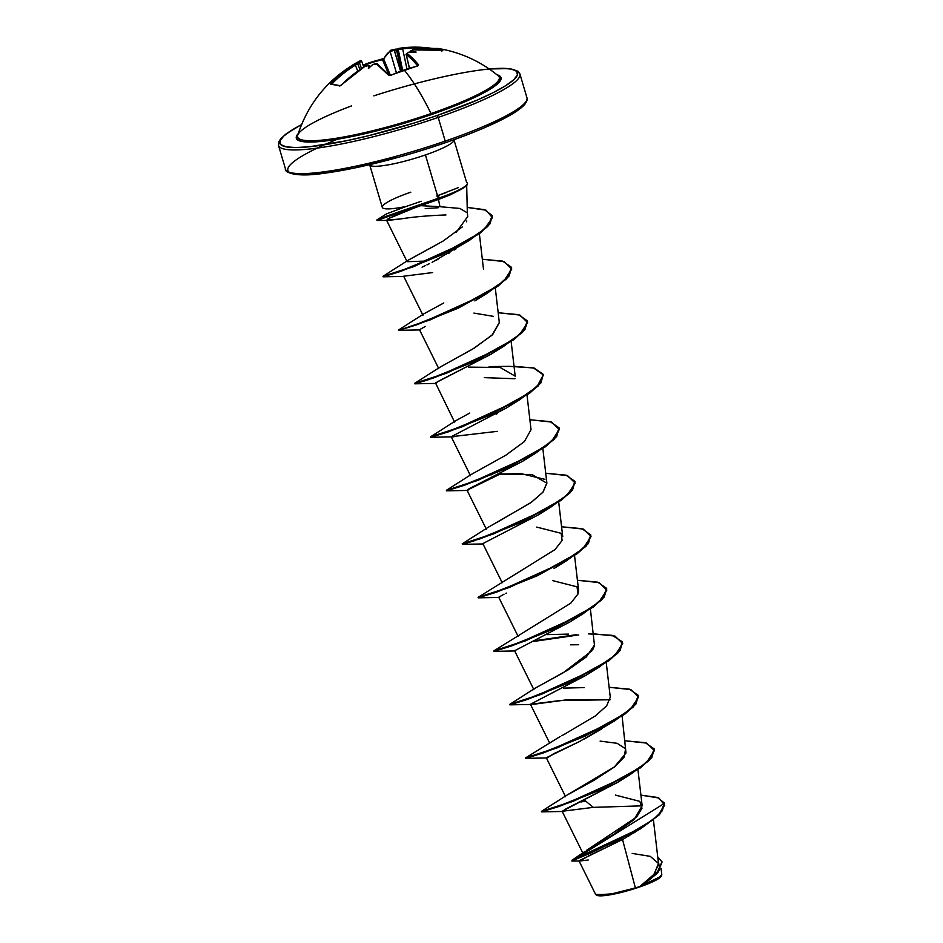 <?xml version="1.0" encoding="UTF-8"?>
<svg xmlns="http://www.w3.org/2000/svg" width="943" height="943" viewBox="0 0 943 943"><rect width="100%" height="100%" fill="white"/><g stroke="black" fill="none" stroke-linecap="round" stroke-linejoin="round"><path stroke-width="1.41" d="M384.367 58.077L382.269 59.161L388.87 74.615L382.681 59.668A124.912 114.881 23.3 0 0 369.173 63.476L368.725 62.922L369.173 63.476A124.912 114.881 -156.7 0 1 382.681 59.668L382.269 59.161A125.855 115.753 23.3 0 0 368.807 62.945M441.854 51.122L442.526 50.392L441.63 50.309L412.574 49.896L410.181 51.912A124.287 35.869 76.1 0 1 410.453 52.077A124.287 35.869 -103.9 0 0 410.181 51.912A0.943 0.86 -57.9 0 1 411.007 50.781L412.633 49.92A125.136 118.205 -74.9 0 1 441.678 50.333L442.892 50.25A0.943 0.884 121.1 0 0 442.267 50.38A0.943 0.884 -58.9 0 1 442.892 50.25A125.855 39.677 -81.9 0 0 438.483 48.517A0.943 0.896 101.1 0 0 437.446 49.319A124.912 39.382 98.1 0 1 439.909 50.073A124.912 39.382 -81.9 0 0 437.446 49.319A124.912 39.382 -81.9 0 0 432.825 49.272L432.825 49.272A0.943 0.896 -99.5 0 1 433.544 48.47A0.943 0.896 80.5 0 0 432.825 49.272A124.912 39.382 98.1 0 1 437.446 49.319A0.943 0.896 -78.9 0 1 438.483 48.517A125.855 39.677 98.1 0 1 442.892 50.25L427.191 49.189L412.633 49.92L411.007 50.781A125.219 36.14 76.1 0 1 411.466 51.063A94.1 66.093 131.9 0 1 416.111 52.089A94.1 49.119 -175.4 0 0 409.828 52.089A125.219 116.708 113.3 0 0 408.555 52.313L406.999 53.445L418.539 64.808L417.549 66.104A125.855 98.921 139.5 0 0 404.158 69.994A125.855 98.921 139.5 0 0 390.98 75.275L388.528 75.169L376.505 63.971L373.216 64.513A125.219 116.708 113.3 0 0 372.049 65.138A94.1 24.494 125 0 0 368.383 68.556A94.1 38.746 -152.1 0 1 368.725 65.821A125.219 32.805 -114.2 0 0 368.23 65.538L365.024 66.352L352.717 74.898L340.317 85.778L330.368 84.186L342.392 72.859L356.183 63.169A125.219 32.805 -114.2 0 0 355.841 63.287A94.1 45.806 -171.3 0 0 352.116 65.35A94.1 69.405 136.4 0 1 357.48 62.262A125.219 120.032 -94.4 0 1 358.635 61.637L360.273 60.776A0.943 0.908 -119.8 0 1 361.558 61.295L359.342 62.45A124.287 119.136 85.6 0 0 358.022 63.169L357.645 63.711L358.022 63.169A124.287 119.136 -94.4 0 1 359.342 62.45L361.475 68.521L359.342 62.45L361.287 61.472M297.823 134.884A105.168 16.043 -16.5 0 0 431.022 113.561A125.879 34.785 -109 0 0 404.158 69.994A125.879 34.785 71 0 1 431.022 113.561A105.168 16.043 -16.5 0 0 497.668 75.416M431.753 114.457L431.022 113.561L431.753 114.457L466.349 101.16L490.643 88.89L497.692 83.738L500.933 79.518L500.25 76.395L496.985 74.78A106.748 16.279 163.5 0 1 431.753 114.457A106.748 16.279 163.5 0 1 331.217 140.201A106.748 16.279 163.5 0 1 298.188 133.67L296.444 136.381L297.128 139.505L301.713 141.426L310.035 142.051L321.752 141.367L336.427 139.399L372.308 131.961L412.197 120.869L431.753 114.457M489.264 69.016L501.676 68.344L511.33 69.063L516.658 71.291L517.448 74.921L513.676 79.825L505.495 85.801L493.201 92.638L477.276 100.064L437.092 115.517A123.993 18.919 163.5 0 1 303.375 147.273A123.993 18.919 163.5 0 1 301.524 124.629L291.894 130.087L283.702 136.075L279.93 140.978L280.731 144.609L286.059 146.825L295.713 147.556L309.328 146.766L346.199 140.79L368.041 135.839L414.378 122.955L437.092 115.517L438.2 117.415L437.092 115.517A123.993 18.919 163.5 0 0 513.405 69.582A123.993 18.919 163.5 0 0 373.829 95.856M279.069 146.519A125.879 19.202 -16.5 0 0 438.2 117.415A125.879 19.202 163.5 0 1 279.069 146.519M597.013 895.39A34.054 5.198 -16.5 0 0 639.401 887.045L613.787 893.693L596.212 894.966L595.611 894.377M446.699 192.407L437.375 195.755L439.803 197.747A42.317 6.46 -16.5 0 0 466.561 182.364A42.317 6.46 163.5 0 1 467.292 183.201A42.317 6.46 163.5 0 1 439.803 197.747L439.945 198.195A42.317 6.46 -16.5 0 0 467.422 183.649M337.346 139.246A123.993 18.919 -16.5 0 0 300.97 174.785A123.993 18.919 -16.5 0 0 445.167 142.782L445.226 141.108A125.879 19.202 163.5 0 1 286.083 170.2A125.879 19.202 -16.5 0 0 445.226 141.108L438.2 117.415L445.226 141.108A125.879 19.202 -16.5 0 0 526.394 96.646A125.879 19.202 163.5 0 1 445.226 141.108L445.261 142.77L422.452 150.22M453.948 139.705A43.967 6.707 163.5 0 1 425.434 154.935A43.967 6.707 163.5 0 1 369.845 165.096A43.967 6.707 163.5 0 0 425.434 154.935L437.505 195.708L425.434 154.935A43.967 6.707 163.5 0 0 453.948 139.705L466.585 182.364M382.964 208.12A43.967 6.707 -16.5 0 0 406.409 206.376L386.595 213.837L376.917 219.908L439.108 197.983L386.064 216.324L376.976 220.426L439.238 198.431L437.741 199.716L438.46 199.468L439.992 206.706L420.684 205.668L439.992 206.706L438.46 199.468L420.684 205.668L437.741 199.716L439.238 198.431L436.774 195.955L458.522 187.574M438.295 207.743L425.234 208.58M421.25 201.272L406.409 206.376A43.967 6.707 163.5 0 1 382.351 207.507A43.967 6.707 163.5 0 1 410.818 192.172M519.381 72.965A125.879 19.202 163.5 0 1 438.2 117.415A125.879 19.202 -16.5 0 0 519.381 72.965M640.804 828.602L659.511 814.669L664.52 803.306L571.812 860.983L591.509 852.708L640.804 828.602L622.521 839.518L578.967 860.794L595.634 894.447L608.683 894.636L635.393 887.917L622.521 839.518L635.393 887.917L639.602 886.726L653.794 874.621L658.568 864.083L653.44 820.033M618.019 782.112L562.134 811.275L583.187 853.769L591.155 847.545L612.514 835.215L633.991 819.679L642.148 805.699L637.94 769.618M566.826 795.208L593.689 780.509L614.27 767.095L625.999 752.985L622.097 716.102M566.201 733.359L561.698 735.717M563.961 734.538L595.304 715.949L606.655 705.847L610.274 697.195L606.243 662.599M535.117 688.201L567.804 670.084L586.334 656.929L594.444 645.059L590.401 609.095M577.976 593.996L578.578 590.188L574.546 555.592M493.437 524.261L494.545 523.683M496.548 522.622L531.51 502.206L543.144 491.951L546.881 483.17L531.876 474.494L500.073 474.105L520.854 473.586L544.901 479.362M491.881 474.742L490.926 474.836M471.724 474.176L505.861 455.186L524.379 441.572L531.039 429.666L527.007 395.07M511.153 341.566L515.184 376.163L500.167 367.487L468.365 367.098M440.063 367.145L474.223 348.132L492.694 334.541L499.33 322.659L495.299 288.063M424.244 313.618L443.788 302.974L424.374 313.536L398.83 329.802L405.419 328.07L425.658 321.103L482.58 295.371L503.821 281.002L511.778 269.073L504.057 261.553L482.333 259.242L502.619 261.128L511.554 267.352L508.996 275.58L497.786 285.776L457.897 307.807L416.405 324.439L398.913 330.298L416.535 324.887L458.027 308.255L497.916 286.224L509.126 276.016L511.613 267.576L506.733 278.786L487.672 292.931L430.562 319.748L398.983 330.309L420.354 329.909M423.831 261.14L407.105 261.694L386.512 220.132L400.374 218.976C413.364 216.902 428.558 215.558 445.968 214.957M408.343 260.15L426.366 250.319M429.077 248.881L443.34 240.901L462.424 226.815M466.384 221.805L466.82 220.968M467.752 216.607L467.315 212.847L459.889 208.438L439.992 206.706M415.828 207.366L388.056 218.752L399.95 213.248L420.684 205.668M455.882 248.964L454.184 250.025M449.882 252.641L448.279 253.573M438.118 259.207L435.819 260.421M432.094 262.331L469.72 240.159L414.06 266.492L383.129 276.806L404.5 276.405M422.075 267.164L425.199 265.702M422.959 315.198L403.639 276.216L432.613 272.574M425.317 326.431L419.494 329.72L438.801 368.713M491.103 354.155L435.477 382.905L454.656 422.216M497.562 413.411L496.101 414.248M470.498 475.72L451.19 436.727L497.35 431.34M501.146 473.563L467.033 490.242L486.352 529.223M482.91 543.569L538.253 514.925L551.077 506.945L493.955 533.773L462.376 544.335L475.673 540.363M506.426 593.1L505.766 593.406M504.022 594.208L498.729 597.249L504.022 594.208M515.067 650.163L514.583 650.753L533.903 689.746M586.428 675.035L530.438 704.268L560.342 700.508L610.074 699.765L568.358 699.6L533.585 704.268M601.999 728.715L584.448 738.97M525.77 758.361L543.321 752.927L584.813 736.294L624.714 714.275L635.912 704.067L638.399 695.616L633.531 706.826L614.471 720.971L557.348 747.787L525.77 758.361L547.152 757.948L553.565 753.811L579.391 741.599L546.28 757.759L565.6 796.752M562.134 811.275L593.312 807.361L642.159 805.841L593.312 807.361L585.662 801.09L581.065 801.974L585.662 801.09L593.312 807.361M636.949 830.877L633.802 832.94M629.629 835.498L627.826 836.547M662.069 861.996L657.625 873.041L641.723 885.878L656.517 879.536L661.821 874.904L661.067 868.362M661.338 876.188L639.719 886.656L656.788 873.348L661.998 861.772L657.766 857.246L659.746 869.811L639.602 886.726L654.124 874.232L658.473 863.482L650.281 856.362L632.175 853.415M586.64 850.268L636.596 817.062L641.994 808.245L639.849 801.361L615.39 795.09M571.812 860.983L618.714 839.989L652.497 820.21L662.257 810.815L664.461 803.082L657.318 797.424L640.922 795.126L658.874 798.002L664.662 805.169L657.872 815.695L640.945 827.989L571.906 860.299L585.226 851.234M585.52 800.654L582.809 801.173L585.52 800.654M622.521 839.518L589.021 855.69L579.862 860.983L588.232 860.004M643.032 884.994L657.884 872.758L661.998 861.772M485.35 127.329L513.57 113.066L521.75 107.089L525.522 102.186M294.133 174.09L303.787 174.82M317.402 174.031L354.273 168.054L399.137 157.08M467.74 216.536L456.271 232.19M442.609 241.337L408.519 260.02L382.976 276.299L408.838 267.953L464.074 242.952L484.431 229.137L492.387 217.656L486.069 210.206L467.198 207.425L484.443 209.641L492.187 215.523L489.877 223.397L479.386 233.192L441.029 254.645L400.197 271.054L383.07 276.794L400.327 271.501L441.171 255.093L479.515 233.64L490.006 223.845L492.246 215.747L487.779 226.497L469.72 240.159M473.94 313.088L493.448 316.365M499.307 322.412L492.046 335.166L472.691 349.063L440.216 367.039L414.684 383.306L441.513 374.607L498.446 348.875L519.664 334.506L527.62 322.577L519.911 315.056L498.175 312.746L518.473 314.632L527.396 320.856L524.838 329.083L513.629 339.291L473.74 361.31L432.259 377.943L414.625 383.353L432.389 378.391L473.869 361.758L513.758 339.739L524.968 329.531L527.455 321.08L522.587 332.29L503.527 346.435L446.404 373.251L414.826 383.813L436.196 383.412L437.717 381.585L490.702 354.403L503.527 346.435M469.697 413.069L456.07 420.543L430.527 436.821L458.404 427.721L516.41 401.164L537.015 386.63L543.368 374.89L533.396 367.9L509.432 366.356L489.158 366.568M546.857 483.016L542.897 492.258L530.744 502.76L487.767 527.55L462.223 543.828L489.063 535.129L545.985 509.385L567.214 495.016L575.171 483.087L567.45 475.567L545.726 473.268L566.012 475.142L574.947 481.378L572.389 489.606L561.179 499.802L521.29 521.833L479.798 538.465L462.176 543.875L479.928 538.901L521.42 522.281L561.309 500.25L572.519 490.054L575.006 481.602L570.126 492.812L551.077 506.945M536.708 527.09L561.179 533.325L562.122 540.48L554.979 549.616L478.077 597.332L504.894 588.632L561.828 562.9L583.057 548.52L591.025 536.602L583.304 529.082L561.58 526.772L581.866 528.658L590.789 534.881L588.232 543.109L577.033 553.305L537.133 575.336L495.641 591.968L478.16 597.827L495.782 592.416L537.262 575.784L577.163 553.753L588.373 543.545L590.86 535.105L585.98 546.315L566.92 560.46L509.809 587.277L478.231 597.838L499.59 597.438M552.563 580.593L577.033 586.829L577.976 593.984L570.833 603.119L493.92 650.835L520.748 642.136L577.682 616.404L598.911 602.035L606.868 590.106L599.147 582.585L577.422 580.275L597.709 582.161L606.644 588.385L604.086 596.613L592.876 606.809L552.987 628.84L511.507 645.472L494.014 651.33L511.636 645.92L553.128 629.287L593.017 607.257L604.215 597.049L606.703 588.609L601.834 599.819L582.762 613.964L525.652 640.78L494.073 651.342L515.444 650.941M547.612 634.627L568.405 634.097M594.42 643.609L594.444 645.059M594.196 646.379L592.852 649.468M592.051 650.705L562.794 673.031L535.318 688.072L509.774 704.35L536.602 695.639L593.536 669.907L614.765 655.538L622.722 643.609L615.001 636.089L593.277 633.779M563.466 688.131L584.247 687.6M560.26 736.471L525.628 757.854L552.445 749.155L609.378 723.411L630.608 709.042L638.564 697.113L630.855 689.592L609.119 687.282L629.405 689.168L638.34 695.392L635.782 703.619L624.572 713.827L584.684 735.846L543.192 752.479L525.711 758.337M600.113 741.115L617.146 743.308L625.574 748.801L624.207 757.029L614.753 766.718L567.014 795.079L541.471 811.357L568.299 802.658L625.233 776.914L646.462 762.545L654.418 750.616L646.698 743.096L624.973 740.797L645.26 742.671L654.194 748.895L651.637 757.123L640.427 767.331L600.538 789.35L559.046 805.982L541.553 811.852L559.187 806.43L600.667 789.798L640.556 767.779L651.766 757.571L654.253 749.119L649.373 760.341L630.313 774.486L573.203 801.291L541.624 811.864L562.995 811.463L564.503 809.624L617.5 782.454L630.313 774.486M576.574 634.639L535.259 640.651L576.574 634.639M512.532 645.601L507.24 646.933L512.532 645.601M480.836 538.594L475.531 539.915L480.836 538.594M471.924 474.046L446.381 490.325L473.197 481.625L530.131 455.882L551.36 441.513L559.317 429.584L551.608 422.063L529.883 419.765L550.158 421.639L559.093 427.863L556.535 436.09L545.337 446.298L505.448 468.317L463.956 484.95L446.463 490.82L464.086 485.397L505.578 468.765L545.467 446.746L556.665 436.538L559.152 428.087L554.284 439.297L535.223 453.453L478.113 480.258L446.463 490.82M433.285 378.072L427.992 379.404L433.285 378.072M588.621 633.885L612.137 635.311L622.498 641.888L619.928 650.116L608.718 660.324L568.829 682.343L527.349 698.975L509.857 704.834L527.479 699.423L568.971 682.791L608.86 660.772L620.058 650.564L622.557 642.112L617.677 653.322L598.616 667.467L541.506 694.284L509.927 704.845L531.298 704.445M578.766 634.922L533.526 641.464L578.766 634.922M514.029 366.249L534.316 368.135L543.251 374.359L540.693 382.587L529.483 392.795L489.582 414.814L448.102 431.446L430.609 437.304L448.231 431.894L489.723 415.262L529.612 393.243L540.822 383.035L543.309 374.583L538.441 385.793L519.381 399.938L462.259 426.755L430.68 437.328L453.937 436.786M428.122 379.852L414.767 383.801M622.91 778.729L625.539 776.737M579.391 741.599L614.471 720.971M549.745 743.249L530.438 704.268L585.792 675.447L598.616 667.467M578.672 644.741L570.609 644.823M514.595 650.776L569.949 621.932L582.762 613.964M446.522 490.831L467.905 490.431L468.942 488.828L522.398 461.422L535.223 453.453M451.19 436.739L506.556 407.906L519.381 399.938M514.984 378.732L484.348 377.636M426.931 264.877L429.489 263.651M463.284 243.919L466.09 241.797M400.374 218.976L387.738 220.414L388.056 218.752M467.315 183.378A42.317 6.46 163.5 0 1 461.092 189.331A42.317 6.46 163.5 0 1 439.945 198.195A42.317 6.46 163.5 0 1 439.238 198.431A42.317 6.46 -16.5 0 0 439.945 198.195L439.803 197.747A42.317 6.46 163.5 0 1 439.108 197.983A42.317 6.46 -16.5 0 0 439.803 197.747L436.774 195.955L439.238 198.431L377.059 220.45L387.738 220.414M438.46 199.468L450.094 194.93L461.056 189.354M641.723 885.878L639.401 887.045A34.054 5.198 -16.5 0 0 661.338 876.2M596.459 895.037L604.31 895.638L626.765 890.982L650.434 882.801L658.19 878.888L661.467 875.906M351.586 105.875A105.168 16.043 -16.5 0 0 297.54 136.652A105.168 16.043 -16.5 0 0 431.022 113.561A105.168 16.043 -16.5 0 0 498.541 76.077M390.756 50.25L393.997 49.425L400.551 71.09L394.422 50.344L390.096 51.441A124.205 34.808 -107.5 0 0 383.754 59.209L390.414 75.287L383.754 59.209A124.205 34.808 72.5 0 1 390.096 51.441L396.39 72.717L390.096 51.441L394.422 50.344A124.287 119.136 -94.4 0 1 395.895 50.097A124.287 119.136 85.6 0 0 394.422 50.344L393.997 49.425L390.756 50.25A0.943 0.908 60.6 0 0 390.096 51.441A0.943 0.908 -119.4 0 1 390.756 50.25M395.258 49.225A94.1 44.781 -153.3 0 1 398.087 48.977A94.1 44.781 -153.3 0 0 395.258 49.225L394.893 49.319M398.96 48.399L416.865 47.15L431.446 48.317A125.136 119.207 96.8 0 0 402.26 47.869L398.96 48.399A0.943 0.908 71.8 0 0 398.217 49.555A124.287 35.869 -103.9 0 0 397.793 49.696L402.437 70.407L397.392 50.757L397.793 49.696A124.287 35.869 76.1 0 1 398.217 49.555L402.673 70.324L398.217 49.555L402.649 48.836L406.94 68.874L402.649 48.836L398.217 49.555A0.943 0.908 -108.2 0 1 398.795 48.447M431.446 48.317L431.635 49.284A124.205 118.311 96.8 0 0 402.649 48.836A124.205 118.311 -83.2 0 1 431.635 49.284L431.446 48.317L433.827 48.47A0.943 0.896 80.5 0 0 433.544 48.47L438.071 48.447A125.855 39.677 98.1 0 1 438.483 48.517A125.855 39.677 -81.9 0 0 438.071 48.447C460.656 52.242 480.741 61.389 498.305 75.864M401.329 70.808L396.555 50.309L394.869 49.59L397.392 50.757L396.555 50.309L401.329 70.808M369.173 63.476A124.912 114.881 23.3 0 0 363.244 65.704A124.912 114.881 -156.7 0 1 369.173 63.476M358.623 66.14L360.014 69.487L358.623 66.14M357.751 71.055L355.381 65.15A124.205 118.311 96.8 0 0 332.16 83.621L332.16 83.621A124.205 118.311 -83.2 0 1 355.381 65.15L357.751 71.055M369.173 65.597A0.943 0.86 119.3 0 0 368.23 65.538A125.219 32.805 65.8 0 1 368.725 65.821L370.328 66.717L369.739 65.998M409.321 68.132L406.209 54.611A124.205 34.808 72.5 0 1 417.655 65.88A124.205 34.808 -107.5 0 0 406.209 54.611L409.474 68.096L406.209 54.611A0.943 0.849 -53.9 0 1 406.999 53.445L408.555 52.313A125.219 116.708 -66.7 0 1 409.828 52.089L409.262 52.148M431.635 49.284L432.354 49.331M382.681 59.668L383.754 59.209A0.943 0.86 -155.8 0 1 383.766 58.549A0.943 0.86 24.2 0 0 383.754 59.209L382.681 59.668M331.747 84.057L331.217 82.913L332.16 83.621L331.677 84.186M417.171 66.458L417.666 65.892A0.943 0.743 -39.4 0 1 418.539 64.808A0.943 0.743 140.6 0 0 417.666 65.869L417.678 66.246M410.181 51.912L410.323 51.299L410.181 51.912A0.943 0.86 122.1 0 1 411.007 50.781A125.219 36.14 -103.9 0 1 411.466 51.063A94.1 66.093 131.9 0 1 416.111 52.089A94.1 49.119 -175.4 0 0 409.828 52.089M357.468 63.617L355.381 65.15L357.256 63.994M375.833 64.336L377.66 64.466M402.649 48.836L402.26 47.869L402.649 48.836M395.058 49.248A125.219 120.032 85.6 0 0 394.009 49.425L390.496 50.344L383.766 58.549M410.7 52.242L410.547 51.358L411.466 51.063L410.547 51.358L410.7 52.242M383.813 58.454L368.654 62.992A125.855 115.753 23.3 0 0 363.031 65.091M409.333 52.136L408.378 52.336M356.265 63.134L355.841 63.287A94.1 45.806 -171.3 0 0 352.116 65.35A94.1 69.405 136.4 0 1 357.48 62.262A125.219 120.032 85.6 0 1 358.635 61.637L359.342 62.45L358.635 61.637L360.226 60.788C329.331 77.35 308.479 102.186 297.67 135.297M372.497 64.949L372.049 65.138A125.219 116.708 -66.7 0 1 373.216 64.513L376.505 63.971A0.943 0.849 -55 0 1 377.353 64.006A0.943 0.849 125 0 0 376.505 63.971A125.136 34.066 69.4 0 1 388.528 75.169A0.943 0.743 -41.3 0 1 389.447 75.263A0.943 0.743 138.7 0 0 388.528 75.169L390.98 75.275A125.855 98.921 -40.5 0 1 404.158 69.994A125.855 98.921 -40.5 0 1 417.549 66.104L418.539 64.808A125.136 35.068 -107.5 0 0 406.999 53.445A0.943 0.849 126.1 0 0 406.209 54.611M357.48 62.262L358.411 62.179L358.022 63.169L358.411 62.179L357.48 62.262M390.756 75.369L390.791 75.145C390.119 75.369 390.119 75.369 390.791 75.145L417.325 65.986M355.841 63.287A125.219 32.805 65.8 0 1 356.183 63.169A0.943 0.908 -108.2 0 1 356.36 63.087A0.943 0.908 71.8 0 0 356.183 63.169L354.627 64.301L355.381 65.15L354.627 64.301A125.136 119.207 96.8 0 0 331.217 82.913L330.368 84.186A0.943 0.919 -95.5 0 1 330.934 83.903A0.943 0.919 84.5 0 0 330.368 84.186A125.855 22.844 44.8 0 1 339.421 85.966A0.943 0.86 -69.5 0 1 340.199 85.695A0.943 0.86 110.5 0 0 339.421 85.966L341.366 85.011M330.934 83.903L340.34 85.73L341.449 84.929A125.136 118.205 -74.9 0 1 365.024 66.352L364.894 66.434M341.354 84.917L364.929 66.34L368.23 65.538A0.943 0.86 -60.7 0 1 369.055 65.515L369.326 65.668M390.791 75.145L389.447 75.263L377.353 64.018C377.224 63.311 375.797 63.464 373.11 64.489L372.049 65.138A94.1 24.494 125 0 0 368.383 68.556A94.1 38.746 -152.1 0 1 368.725 65.821L369.243 65.621M301.56 124.547L286.2 133.812L280.719 138.774L278.715 142.039L278.527 145.493L285.54 169.174C283.902 170.73 291.328 177.944 322.541 173.5C358.246 168.62 399.148 158.377 445.249 142.77C465.147 135.886 482.156 129.108 496.277 122.401C510.941 115.411 520.442 109.412 524.744 104.39C526.984 101.325 527.715 99.086 526.925 97.671L519.911 73.99L517.872 71.185L509.562 68.591L489.193 68.969M596.212 894.966L596.825 895.296M467.327 213L466.691 185.394M369.644 164.683L382.28 207.342M518.049 636.242L498.729 597.249M502.206 582.739L482.887 543.734M562.735 536.685L558.704 502.089M546.881 483.17L542.85 448.585M483.488 269.156L479.362 233.746M579.862 860.983L572.248 861.065M520.854 473.586L521.467 473.598M554.095 568.429L566.92 560.46M483.747 543.934L462.376 544.335M474.859 300.9L487.672 292.931M360.226 60.788L361.688 61.248L363.727 67.083M356.053 63.193L357.621 63.629L359.967 69.523M433.556 48.47L431.481 48.317C432.967 48.482 432.967 48.482 431.481 48.317L402.26 47.869L398.488 48.541M395.152 49.236L393.985 49.425M368.725 62.922L363.02 65.055M405.985 54.34L408.46 52.278M364.929 66.34L369.055 65.527"/></g></svg>
